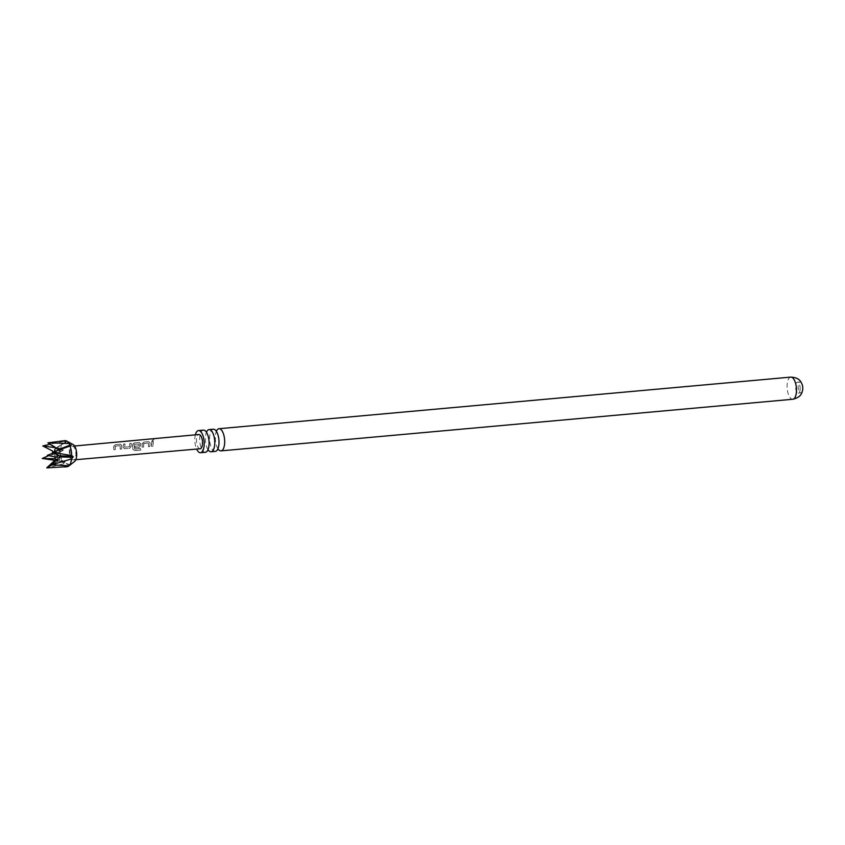 <?xml version="1.0" encoding="UTF-8"?>
<svg xmlns="http://www.w3.org/2000/svg" width="845" height="845" viewBox="0 0 845 845"><rect width="100%" height="100%" fill="white"/><g stroke="black" fill="none" stroke-linecap="round" stroke-linejoin="round"><path stroke-width="0.63" stroke-dasharray="4.22 3.17" d="M153.304 439.442L152.702 440.657L153.304 439.442L153.97 439.854L153.357 439.632L152.776 440.815L153.357 439.632M152.068 440.361L152.776 440.815L152.068 440.361M215.317 451.378A11.122 4.616 84.8 0 1 213.817 450.945A11.122 4.616 84.8 0 1 209.634 437.192A11.122 4.616 84.8 0 1 213.31 429.218M205.388 452.276A11.122 4.616 84.8 0 1 203.888 451.843A11.122 4.616 84.8 0 1 199.716 438.09A11.122 4.616 84.8 0 1 203.391 430.116M802.602 390.242A5.45 2.26 84.8 0 1 800.944 392.84A5.45 2.26 84.8 0 1 798.166 385.88A5.45 2.26 84.8 0 1 799.972 381.972A5.45 2.26 84.8 0 1 802.063 384.232M800.152 389.165A5.45 2.26 -95.2 0 0 797.374 382.204A5.45 2.26 -95.2 0 0 795.567 386.123A5.45 2.26 -95.2 0 0 798.356 393.073A5.45 2.26 -95.2 0 0 800.152 389.165M216.795 430.454A11.122 4.616 -95.2 0 0 216.225 431.679A11.122 4.616 -95.2 0 0 215.317 436.685A11.122 4.616 -95.2 0 0 217.735 448.431A11.122 4.616 -95.2 0 0 218.517 449.54M195.353 434.837A11.122 4.616 -95.2 0 0 194.846 438.534A11.122 4.616 -95.2 0 0 196.642 449.065M206.867 431.351A11.122 4.616 -95.2 0 0 206.307 432.577A11.122 4.616 -95.2 0 0 205.388 437.583A11.122 4.616 -95.2 0 0 207.817 449.329A11.122 4.616 -95.2 0 0 208.588 450.427M52.242 464.834L58.664 460.8L51.777 464.792M68.91 465.806L69.765 465.204L58.58 460.895A6.781 2.81 -95.2 0 0 60.027 456.881M70.283 464.866L58.654 460.8M64.98 440.636A13.087 5.429 -95.2 0 0 64.611 440.699L66.1 441.819L63.269 441.523A13.087 5.429 -95.2 0 0 60.787 448.378L63.269 450.195L60.629 451.716A13.087 5.429 -95.2 0 0 62.329 461.349L65.086 461.412L63.523 463.863A13.087 5.429 -95.2 0 0 67.336 466.704M55.717 458.856L65.086 461.412M54.45 451.526A6.781 2.81 -95.2 0 0 54.386 452.075L54.344 453.11L48.672 455.645M52.369 452.265L59.076 450.205L58.717 449.434A6.781 2.81 -95.2 0 0 57.354 447.892A6.781 2.81 -95.2 0 0 56.319 447.776M60.069 455.846A6.781 2.81 -95.2 0 0 59.076 450.205L58.717 449.434M73.198 444.586A8.725 3.623 -95.2 0 0 69.343 450.617A8.725 3.623 -95.2 0 0 70.927 459.257A8.725 3.623 -95.2 0 0 74.709 461.349M70.124 451.135A6.876 2.852 -95.2 0 0 73.621 459.891A6.876 2.852 -95.2 0 0 75.892 454.969A6.876 2.852 -95.2 0 0 72.385 446.202A6.876 2.852 -95.2 0 0 70.124 451.135M113.716 447.163L113.811 449.751L115.258 449.624L115.237 446.149L120.043 445.611L120.148 449.181L121.596 449.044L121.606 445.368L120.497 444.195L115.416 444.66L113.811 446.075L113.716 447.163M123.159 446.308L123.148 447.449L124.595 448.779L129.676 448.315L130.933 446.751L131.292 443.202L129.834 443.34L129.475 446.667L124.69 447.206L124.944 443.794L123.497 443.921L123.159 446.308M132.591 445.452L132.887 449.392L134.608 450.712L140.703 450.163L140.323 448.611L134.577 449.128L134.27 444.417L139.076 443.868L139.066 445.79L134.851 446.276L134.957 447.829L139.119 447.459L140.365 445.885L140.471 443.636L139.362 442.474L134.281 442.949L132.686 444.354L132.591 445.452M142.023 444.597L142.118 447.185L143.565 447.047L143.544 443.562L148.35 443.023L148.456 446.604L149.903 446.466L149.903 442.78L148.794 441.629L143.713 442.083L142.118 443.488L142.023 444.597M151.456 443.741L151.551 446.318L152.998 446.192L153.241 441.217L151.794 441.343L151.456 443.741M200.159 448.758A7.151 2.968 84.8 0 1 196.515 439.643A7.151 2.968 84.8 0 1 198.871 434.51M143.798 442.22L142.213 443.583L142.203 447.163L143.65 447.026L143.639 443.657L148.435 443.118L148.54 446.582L149.987 446.456L149.998 442.875L148.794 441.629L143.713 442.083M134.366 443.086L132.771 444.449L132.971 449.329L134.682 450.607L140.777 450.058L140.407 448.547L134.661 449.075L134.355 444.502L139.161 443.963L139.161 445.822L134.946 446.308L135.042 447.818L139.203 447.438L140.46 445.917L140.566 443.731L139.362 442.474L134.281 442.949M115.49 444.797L113.906 446.171L113.895 449.73L115.353 449.603L115.332 446.234L120.138 445.695L120.243 449.16L121.691 449.022L121.691 445.463L120.497 444.195L115.416 444.66M63.523 463.863L46.718 467.887M61.812 440.921L64.611 440.699M63.269 441.523L50.267 444.164M42.841 445.949L60.787 448.378M60.629 451.716L42.25 458.465M54.925 460.345L62.329 461.349M56.266 447.808L66.1 441.819L56.266 447.808L47.901 442.843M151.878 441.481L151.635 446.308L153.093 446.171L153.325 441.343L151.794 441.343M149.998 442.875L148.868 441.766L149.998 442.875M140.566 443.731L139.446 442.611L140.566 443.731M131.028 446.773L131.366 443.34L129.919 443.477L129.57 446.699L124.785 447.237L125.028 443.931L123.571 444.058L123.233 447.48L124.69 448.758L129.771 448.294L130.933 446.751M121.691 445.463L120.571 444.333L121.691 445.463M790.783 377.113A11.122 4.616 -95.2 0 0 787.107 385.088A11.122 4.616 -95.2 0 0 792.79 399.262M57.904 454.737A2.788 1.151 -95.2 0 0 56.34 451.779A2.788 1.151 -95.2 0 0 55.559 453.744A2.788 1.151 -95.2 0 0 56.837 457.282M56.435 460.567A6.781 2.81 -95.2 0 0 58.157 461.148M54.344 453.11A6.781 2.81 -95.2 0 0 54.745 456.86M65.139 462.13L55.707 459.522M62.889 450.691L54.344 453.1M62.931 449.667L54.397 452.075M71.096 445.664L59.076 450.205L71.107 445.653M70.188 464.951L58.58 460.895C59.456 460.504 60.079 458.888 60.46 456.036C60.787 453.723 59.139 447.945 57.354 447.892L49.76 443.826M216.299 430.591L215.633 430.485L216.563 431.647M206.381 431.489L205.715 431.383L206.645 432.545M208.155 449.297L207.447 450.607L208.081 450.385M218.073 448.399L217.376 449.709L218.01 449.498M797.374 382.204L799.972 381.972M64.991 461.381L55.559 458.772M57.259 457.472L56.34 453.3L56.721 451.526L53.689 452.835M73.621 459.891L75.849 459.701M72.385 446.202L74.613 446.002M66.195 442.083L56.351 448.082M208.736 450.491L207.817 449.329M206.307 432.577L207.014 431.267M218.665 449.593L217.735 448.431M216.225 431.679L216.933 430.369M798.356 393.073L800.944 392.84"/><path stroke-width="1.27" d="M209.074 429.598L213.31 429.218A11.122 4.616 84.8 0 1 214.82 429.651A11.122 4.616 84.8 0 1 216.563 431.647A11.122 4.616 84.8 0 1 218.992 443.403A11.122 4.616 84.8 0 1 218.073 448.399A11.122 4.616 84.8 0 1 215.317 451.378L211.07 451.758A11.122 4.616 -95.2 0 0 214.746 443.783A11.122 4.616 -95.2 0 0 210.574 430.042A11.122 4.616 -95.2 0 0 209.074 429.598A11.122 4.616 -95.2 0 0 206.867 431.351M198.522 430.559L203.391 430.116A11.122 4.616 84.8 0 1 204.891 430.549A11.122 4.616 84.8 0 1 206.645 432.545A11.122 4.616 84.8 0 1 209.064 444.301A11.122 4.616 84.8 0 1 208.155 449.297A11.122 4.616 84.8 0 1 205.388 452.276L200.518 452.709A11.122 4.616 -95.2 0 0 204.194 444.734A11.122 4.616 -95.2 0 0 198.522 430.559A11.122 4.616 -95.2 0 0 195.353 434.837M790.783 377.113C800.162 377.609 800.976 382.373 802.063 384.232A5.45 2.26 84.8 0 1 802.75 388.922A5.45 2.26 84.8 0 1 802.602 390.242C801.863 392.27 801.926 397.087 792.79 399.262A11.122 4.616 -95.2 0 0 796.465 391.288A11.122 4.616 -95.2 0 0 790.783 377.113L218.992 428.711A11.122 4.616 -95.2 0 0 216.795 430.454M218.517 449.54A11.122 4.616 -95.2 0 0 219.489 450.427A11.122 4.616 -95.2 0 0 220.989 450.871A11.122 4.616 -95.2 0 0 224.664 442.886A11.122 4.616 -95.2 0 0 220.492 429.144A11.122 4.616 -95.2 0 0 218.992 428.711M196.642 449.065A11.122 4.616 -95.2 0 0 200.518 452.709M208.588 450.427A11.122 4.616 -95.2 0 0 209.571 451.325A11.122 4.616 -95.2 0 0 211.07 451.758M70.283 464.866L69.058 465.817L51.777 464.792L60.238 456.289L52.369 452.265L71.096 445.664L68.794 443.477L47.901 442.843L64.98 440.636A13.087 5.429 -95.2 0 1 66.449 440.963A13.087 5.429 -95.2 0 1 68.794 443.477M69.058 465.817A13.087 5.429 -95.2 0 0 71.529 458.951L73.166 456.765L71.688 455.624L52.369 452.265M48.672 455.645L42.25 458.465L55.347 458.75L55.707 459.522L46.718 467.887L67.706 466.641L69.765 465.204M56.319 447.776A6.781 2.81 -95.2 0 0 56.256 447.808L42.841 445.949L52.57 451.019M55.844 448.061L55.844 448.061A6.781 2.81 -95.2 0 0 54.45 451.526M59.076 450.205L47.901 442.843M70.188 464.951L74.709 461.349A8.725 3.623 -95.2 0 0 76.673 455.487A8.725 3.623 -95.2 0 0 73.198 444.586L66.449 440.963M64.167 466.989L67.336 466.704A13.087 5.429 -95.2 0 0 67.706 466.641M74.613 446.002L198.871 434.51A7.151 2.968 84.8 0 1 202.525 443.625A7.151 2.968 84.8 0 1 200.159 448.758L75.849 459.701M51.777 464.792L71.529 458.951M71.688 455.624A13.087 5.429 -95.2 0 0 69.987 445.98M50.267 444.164L42.841 445.949M42.25 458.465L54.925 460.345M71.096 445.664L70.726 444.892L58.717 449.434M46.718 467.887L52.242 464.834M72.934 457.356L60.027 456.87M53.689 452.835L47.309 455.37L56.837 457.282A2.788 1.151 -95.2 0 0 57.904 455.297A2.788 1.151 -95.2 0 0 57.904 454.737M55.707 459.522A6.781 2.81 -95.2 0 0 56.435 460.567M54.745 456.86A6.781 2.81 -95.2 0 0 55.337 458.75M72.976 456.332L60.079 455.846M216.742 430.612L215.633 430.485M206.824 431.51L205.715 431.383M207.447 450.607L208.736 450.491M217.376 449.709L218.665 449.593M792.79 399.262L220.989 450.871"/></g></svg>
